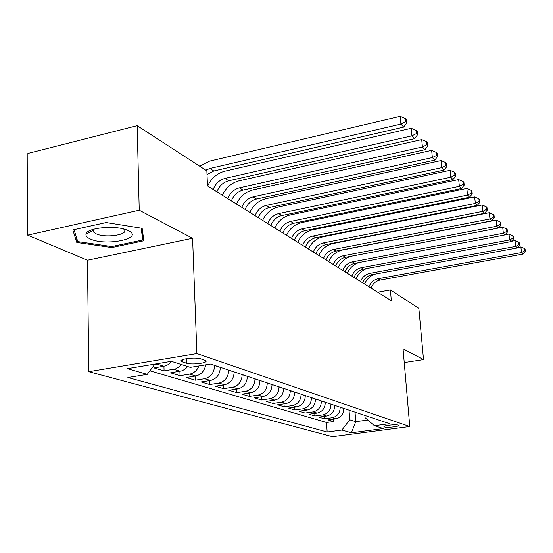 <?xml version="1.0" encoding="UTF-8"?>
<svg xmlns="http://www.w3.org/2000/svg" width="553" height="553" viewBox="0 0 553 553"><rect width="100%" height="100%" fill="white"/><g stroke="black" fill="none" stroke-linecap="round" stroke-linejoin="round"><path stroke-width="0.83" d="M398.243 425.139C395.678 424.11 382.275 425.672 384.086 426.792L384.453 426.964C387.1 427.981 400.324 426.432 398.589 425.312L398.243 425.139M88.77 371.678L332.436 436.676L409.759 426.515L196.896 353.567L88.77 371.678L87.471 260.235L192.589 238.267L139.238 210.23L27.65 235.143L87.471 260.235M27.65 235.143L27.885 153.444L137.165 125.655L139.238 210.23M171.617 361.42L168.706 364.289L165.838 365.81L154.114 367.918L164.082 370.89L163.944 366.293M187.716 366.521L185.393 368.927L182.061 370.793L170.559 372.833L180.043 375.66L179.898 371.319M205.702 364.835C204.499 370.959 201.181 374.678 195.748 375.985L186.209 377.505L195.237 380.201L195.091 376.088M220.315 367.275L220.315 367.372C219.983 374.436 216.707 378.805 210.479 380.492L201.119 381.957L209.725 384.535L209.573 380.63M234.147 371.886L234.147 371.975C233.843 378.881 230.636 383.153 224.525 384.784L215.338 386.208L223.55 388.662L223.391 384.964M247.35 376.282L247.35 376.372C247.067 383.125 243.928 387.3 237.935 388.89L228.907 390.266L236.76 392.609L236.601 389.091M259.965 380.485L259.965 380.575C259.71 387.183 256.633 391.261 250.751 392.81L241.882 394.144L249.396 396.383L249.23 393.038M272.028 384.508L272.035 384.591C271.8 391.061 268.786 395.049 263.007 396.556L254.297 397.849L261.486 399.999L261.32 396.805M283.585 388.358L283.592 388.441C283.371 394.78 280.419 398.678 274.744 400.144L266.18 401.402L273.071 403.462L272.906 400.413M294.659 392.042L294.659 392.125C294.459 398.333 291.569 402.155 285.991 403.586L277.571 404.803L284.187 406.78L284.014 403.87M305.277 395.582L305.284 395.665C305.097 401.748 302.263 405.487 296.774 406.884L288.5 408.073L294.846 409.967L294.68 407.188M315.473 398.976L315.48 399.059C315.314 405.024 312.528 408.695 307.136 410.056L298.993 411.204L305.097 413.029L304.931 410.367M325.268 402.238L325.275 402.321C325.123 408.176 322.392 411.771 317.09 413.098L309.079 414.218L314.94 415.974L314.781 413.423M334.689 405.377L334.696 405.46C334.558 411.204 331.876 414.722 326.657 416.022L318.777 417.114L324.417 418.801L324.258 416.354M137.165 125.655L206.857 170.856L207.486 185.946L391.324 300.742L390.404 289.91L377.616 292.184M182.608 361.932L186.402 363.155C191.898 365.146 209.145 362.913 205.675 360.639L200.946 358.897C195.52 356.823 177.824 359.118 181.488 361.406L182.608 361.932L182.531 359.65M364.925 415.448L365.091 417.681L374.416 425.713L389.637 423.681L210.582 364.04L190.301 367.344L171.34 361.33L127.301 368.651L147.25 374.36L127.867 377.512L327.162 432.011L341.899 430.047L349.724 419.782L355.738 421.663L367.814 420.024M374.416 425.713L383.388 428.554L351.432 432.771L341.899 430.047M340.171 407.202L340.178 407.285C340.047 412.967 337.392 416.444 332.222 417.729L324.417 418.801M343.752 408.397L340.178 407.285M330.964 404.139L330.971 404.215C330.825 410.008 328.129 413.554 322.876 414.868L314.94 415.974M321.397 400.953L321.404 401.029C321.245 406.932 318.493 410.554 313.157 411.895L305.097 413.029M311.443 397.635L311.45 397.718C311.277 403.731 308.477 407.43 303.044 408.798L294.846 409.967M301.081 394.185L301.088 394.268C300.894 400.4 298.039 404.174 292.516 405.584L284.187 406.78M290.284 390.584L290.29 390.674C290.083 396.93 287.166 400.78 281.546 402.225L273.071 403.462M279.023 386.837L279.03 386.92C278.802 393.307 275.829 397.248 270.106 398.727L261.486 399.999M267.265 382.918L267.272 383.008C267.023 389.533 263.988 393.556 258.168 395.077L249.396 396.383M254.981 378.826L254.988 378.916C254.719 385.586 251.622 389.699 245.691 391.261L236.76 392.609M242.138 374.547L242.145 374.644C241.855 381.452 238.682 385.662 232.647 387.273L223.55 388.662M228.693 370.068L228.693 370.164C228.375 377.132 225.14 381.439 218.988 383.091L209.725 384.535M214.599 365.374L214.599 365.471C214.253 372.598 210.942 377.015 204.672 378.715L195.237 380.201M160.508 363.127L154.453 364.69M149.891 370.814L326.526 422.485L333.542 421.531L333.383 419.181M343.759 408.473C343.634 414.114 341.001 417.57 335.865 418.842L328.109 419.907L333.542 421.531M198.928 365.934C197.027 370.503 193.937 373.234 189.651 374.118L180.043 375.66M181.377 364.51L179.034 366.936L175.667 368.83L164.082 370.89M404.236 362.568L423.515 359.616L418.856 308.367L390.404 289.91M423.515 359.616L403.054 348.867L409.759 426.515M192.589 238.267L196.896 353.567M355.04 412.158L355.738 421.663L351.432 432.771M349.033 410.153L349.724 419.782M154.923 364.061L147.25 374.36M326.526 422.485L327.162 432.011M76.784 242.456L111.803 247.557L143.849 240.769L142.162 228.306L106.162 222.548L72.809 229.93L76.784 242.456L76.743 238.329M89.42 230.829L91.867 231.202M93.298 231.424L93.83 231.507M111.789 246.541L111.803 247.557M205.764 170.151L209.946 168.471L400.897 124.079L400.199 116.324L209.635 161.13L199.723 166.232M207.009 174.541L213.804 171.001L403.718 127.079L400.897 124.079L405.646 121.701L406.766 122.911L406.476 119.821L405.363 118.605L405.646 121.701M405.363 118.605L400.199 116.324M403.718 127.079L406.766 122.911M128.268 230.649L127.494 230.297C116.158 224.857 86.33 227.677 85.992 234.196C85.687 235.931 87.07 237.507 90.139 238.91C105.817 246.597 144.941 238.322 128.268 230.649M94.259 229.06L93.25 230.497L93.844 232.301L96.022 233.767C105.16 238.412 129.547 234.714 124.086 229.46L123.596 228.997M141.146 228.14L142.771 239.967L111.713 246.555L77.766 241.592L74.026 229.661M142.55 231.182L142.771 239.967M213.161 189.492C215.504 183.631 219.479 179.932 225.085 178.398L411.944 135.844L411.238 128.275L224.753 171.223C217.073 173.283 211.37 178.218 207.645 186.043M216.894 191.822C219.223 185.995 223.17 182.324 228.748 180.803L414.612 138.685L411.944 135.844L416.547 133.515L417.605 134.662L417.321 131.642L416.264 130.487L416.547 133.515M416.264 130.487L411.238 128.275M414.612 138.685L417.605 134.662M227.815 198.638C230.096 192.921 233.981 189.32 239.477 187.84L422.416 146.994L421.704 139.605L239.131 180.824C231.603 182.801 226.018 187.612 222.389 195.25M231.368 200.857C233.629 195.174 237.5 191.594 242.967 190.128L424.946 149.697L422.416 146.994L426.888 144.713L427.891 145.805L427.607 142.854L426.598 141.762L426.888 144.713M426.598 141.762L421.704 139.605M424.946 149.697L427.891 145.805M241.772 207.354C243.991 201.769 247.799 198.257 253.184 196.827L432.349 157.584L431.644 150.361L252.825 189.962C245.435 191.877 239.974 196.564 236.428 204.022M245.159 209.469C247.364 203.912 251.145 200.428 256.509 199.011L434.762 160.149L432.349 157.584L436.704 155.352L437.658 156.381L437.368 153.499L436.414 152.462L436.704 155.352M436.414 152.462L431.644 150.361M434.762 160.149L437.658 156.381M255.078 215.663C257.242 210.202 260.968 206.781 266.256 205.405L441.799 167.649L441.094 160.584L265.882 198.679C258.638 200.532 253.281 205.094 249.825 212.387M258.306 217.682C260.463 212.255 264.168 208.854 269.429 207.486L444.094 170.089L441.799 167.649L446.036 165.458L446.942 166.439L446.658 163.626L445.746 162.637L446.036 165.458M445.746 162.637L441.094 160.584M444.094 170.089L446.942 166.439M267.783 223.599C269.892 218.255 273.541 214.923 278.733 213.589L450.792 177.23L450.094 170.317L278.346 207.002C271.233 208.792 265.993 213.244 262.613 220.371M270.866 225.527C272.968 220.218 276.597 216.9 281.767 215.573L452.976 179.552L450.792 177.23L454.912 175.08L455.783 176.02L455.492 173.262L454.628 172.322L454.912 175.08M454.628 172.322L450.094 170.317M452.976 179.552L455.783 176.02M279.922 231.182C281.982 225.956 285.562 222.7 290.657 221.407L459.363 186.361L458.665 179.601L290.256 214.958C283.274 216.686 278.138 221.034 274.834 228.002M282.873 233.027C284.926 227.829 288.479 224.587 293.553 223.308L461.444 188.58L459.363 186.361L463.379 184.253L464.202 185.144L463.919 182.449L463.096 181.55L463.379 184.253M463.096 181.55L458.665 179.601M461.444 188.58L464.202 185.144M291.535 238.433C293.553 233.318 297.058 230.138 302.062 228.887L467.541 195.071L466.843 188.449L301.655 222.569C294.797 224.242 289.758 228.486 286.53 235.308M294.362 240.196C296.367 235.108 299.85 231.949 304.834 230.705L469.532 197.186L467.541 195.071L471.453 193.004L472.241 193.854L471.958 191.214L471.177 190.356L471.453 193.004M471.177 190.356L466.843 188.449M469.532 197.186L472.241 193.854M302.657 245.38C304.627 240.368 308.062 237.258 312.977 236.048L475.352 203.393L474.654 196.903L312.563 229.854C305.83 231.472 300.88 235.619 297.728 242.297M305.367 247.067C307.323 242.083 310.745 238.993 315.639 237.79L477.253 205.412L475.352 203.393L479.168 201.361L479.921 202.177L479.645 199.585L478.891 198.769L479.168 201.361M478.891 198.769L474.654 196.903M477.253 205.412L479.921 202.177M313.316 252.037C315.238 247.129 318.611 244.087 323.443 242.912L482.817 211.35L482.126 204.99L323.021 236.836C316.399 238.405 311.546 242.463 308.463 249.002M315.915 253.654C317.823 248.774 321.182 245.746 325.987 244.578L484.635 213.278L482.817 211.35L486.543 209.352L487.262 210.133L486.986 207.596L486.267 206.808L486.543 209.352M486.267 206.808L482.126 204.99M484.635 213.278L487.262 210.133M323.54 258.417C325.42 253.613 328.731 250.633 333.48 249.493L489.965 218.96L489.274 212.725L333.051 243.527C326.546 245.055 321.784 249.023 318.756 255.431M326.035 259.972C327.901 255.189 331.199 252.23 335.927 251.097L491.7 220.813L489.965 218.96L493.601 216.997L494.292 217.744L494.016 215.255L493.324 214.509L493.601 216.997M493.324 214.509L489.274 212.725M491.7 220.813L494.292 217.744M333.355 264.548C335.194 259.834 338.45 256.924 343.116 255.811L496.808 226.253L496.124 220.135L342.68 249.956C336.286 251.442 331.606 255.32 328.648 261.604M335.747 266.041C337.579 261.348 340.814 258.451 345.466 257.352L498.474 228.023L496.808 226.253L500.361 224.324L501.025 225.036L500.748 222.603L500.092 221.877L500.361 224.324M500.092 221.877L496.124 220.135M498.474 228.023L501.025 225.036M342.791 270.438C344.588 265.813 347.782 262.965 352.372 261.887L503.368 233.242L502.691 227.242L351.936 256.136C345.646 257.574 341.049 261.375 338.146 267.541M345.093 271.876C346.876 267.272 350.056 264.438 354.632 263.366L504.972 234.942L503.368 233.242L506.845 231.348L507.481 232.032L507.205 229.64L506.576 228.949L506.845 231.348M506.576 228.949L502.691 227.242M504.972 234.942L507.481 232.032M351.86 276.099C353.623 271.564 356.761 268.772 361.275 267.721L509.666 239.954L508.995 234.064L505.096 234.804M354.072 277.482C355.828 272.968 358.952 270.189 363.445 269.145L511.207 241.585L509.666 239.954L513.066 238.087L513.675 238.751L513.405 236.401L512.797 235.737L513.066 238.087M358.952 262.551C353.623 264.355 349.731 267.922 347.284 273.244M512.797 235.737L508.995 234.064M511.207 241.585L513.675 238.751M360.584 281.553C362.312 277.101 365.395 274.364 369.839 273.341L515.714 246.396L515.043 240.617L511.47 241.281M362.72 282.88C364.434 278.449 367.503 275.726 371.927 274.71L517.193 247.965L515.714 246.396L519.046 244.564L519.626 245.193L519.357 242.891L518.776 242.255L519.046 244.564M366.687 268.544C361.849 270.445 358.309 273.839 356.077 278.74M518.776 242.255L515.043 240.617M517.193 247.965L519.626 245.193M368.989 286.8C370.683 282.431 373.717 279.742 378.086 278.747L521.527 252.59L520.864 246.915L517.587 247.516M371.042 288.085C372.729 283.73 375.75 281.062 380.098 280.074L522.951 254.097L521.527 252.59L524.79 250.786L525.35 251.394L525.08 249.126L524.52 248.518L524.79 250.786M374.374 274.26C369.895 276.196 366.618 279.452 364.545 284.028M524.52 248.518L520.864 246.915M522.951 254.097L525.35 251.394M334.696 405.46L330.971 404.215M325.275 402.321L321.404 401.029M315.48 399.059L311.45 397.718M305.284 395.665L301.088 394.268M294.659 392.125L290.29 390.674M283.592 388.441L279.03 386.92M272.035 384.591L267.272 383.008M259.965 380.575L254.988 378.916M247.35 376.372L242.145 374.644M234.147 371.975L228.693 370.164M220.315 367.372L214.599 365.471M164.02 366.28L157.287 364.22M335.865 418.842L332.222 417.729M326.657 416.022L322.876 414.868M317.09 413.098L313.157 411.895M307.136 410.056L303.044 408.798M296.774 406.884L292.516 405.584M285.991 403.586L281.546 402.225M274.744 400.144L270.106 398.727M263.007 396.556L258.168 395.077M250.751 392.81L245.691 391.261M237.935 388.89L232.647 387.273M224.525 384.784L218.988 383.091M210.479 380.492L204.672 378.715M195.748 375.985L189.651 374.118M180.278 371.257L173.877 369.293M186.243 358.683L186.402 363.155M209.946 168.471L213.804 171.001M225.085 178.398L228.748 180.803M239.477 187.84L242.967 190.128M253.184 196.827L256.509 199.011M266.256 205.405L269.429 207.486M278.733 213.589L281.767 215.573M290.657 221.407L293.553 223.308M302.062 228.887L304.834 230.705M312.977 236.048L315.639 237.79M323.443 242.912L325.987 244.578M333.48 249.493L335.927 251.097M343.116 255.811L345.466 257.352M352.372 261.887L354.632 263.366M361.275 267.721L363.445 269.145M369.839 273.341L371.927 274.71M378.086 278.747L380.098 280.074M181.446 360.266L181.488 361.406M93.25 230.497L85.992 234.196M127.066 230.124L127.494 230.297M93.803 229.495L93.844 232.301"/></g></svg>
